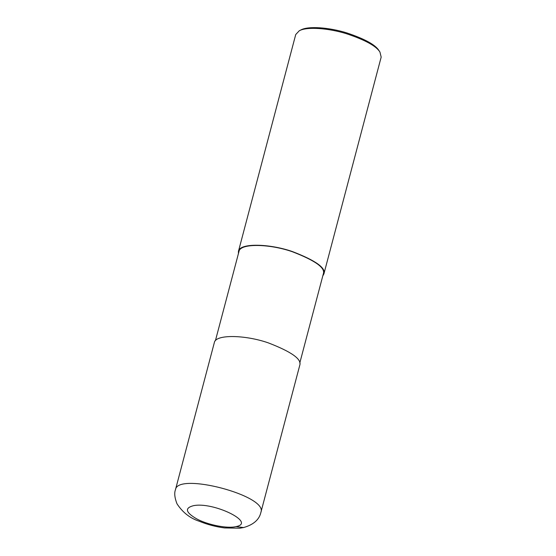 <?xml version="1.0" encoding="UTF-8"?>
<svg xmlns="http://www.w3.org/2000/svg" width="556" height="556" viewBox="0 0 556 556"><rect width="100%" height="100%" fill="white"/><g stroke="black" fill="none" stroke-linecap="round" stroke-linejoin="round"><path stroke-width="0.83" d="M243.639 527.547L239.858 528.2L224.527 527.936C215.818 526.796 207.395 524.565 199.263 521.25C190.055 518.261 182.625 512.43 176.975 503.764C174.647 497.703 174.146 493.033 175.46 489.753L175.46 489.76C177.378 471.815 268.096 495.785 260.903 512.333L260.903 512.34C259.298 519.624 253.536 524.697 243.625 527.547L235.939 526.608C256.928 522.793 212.865 501.29 193.196 505.752C184.425 508.135 185.676 512.556 196.942 519.012C208.208 525.017 227.536 528.77 235.939 526.608M260.903 512.333L299.767 365.243C301.957 359.239 291.434 351.767 268.207 342.837C245.321 334.851 215.374 334.114 214.317 342.67L175.453 489.76M299.788 362.998L323.349 273.802C325.517 267.874 315.127 260.5 292.185 251.673C269.59 243.792 240.011 243.062 238.976 251.514L215.408 340.703M322.793 275.915L323.884 273.948C326.08 267.936 315.558 260.472 292.324 251.534C269.445 243.556 239.497 242.812 238.441 251.368L238.42 253.619M323.884 273.948L381.173 57.115L379.957 52.076C376.308 46.078 365.167 39.962 346.541 33.742C328.749 28.196 307.009 26.452 299.281 30.761L295.729 34.541L238.441 251.368M379.957 52.076L378.99 50.617C375.46 44.8 364.666 38.878 346.624 32.853C329.388 27.48 308.323 25.784 300.838 29.968L299.281 30.761"/></g></svg>
